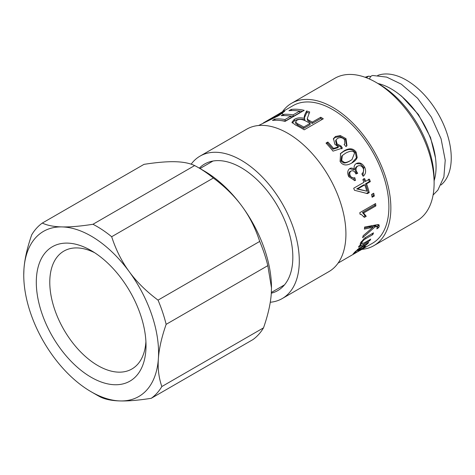 <?xml version="1.0" encoding="UTF-8"?>
<svg xmlns="http://www.w3.org/2000/svg" width="475" height="475" viewBox="0 0 475 475"><rect width="100%" height="100%" fill="white"/><g stroke="black" fill="none" stroke-linecap="round" stroke-linejoin="round"><path stroke-width="0.71" d="M194.643 165.567L92.963 224.271C80.412 226.237 70.098 227.115 62.017 226.913A95.332 55.041 60 0 1 129.236 271.67A95.332 55.041 60 0 1 158.377 358.69A95.332 55.041 60 0 1 120.306 400.942A95.332 55.041 60 0 1 91.158 391.768A95.332 55.041 60 0 1 53.087 356.185A95.332 55.041 60 0 1 23.75 275.007A95.332 55.041 60 0 1 23.946 269.171A95.332 55.041 60 0 1 62.017 226.913C53.895 226.735 47.328 225.453 42.311 223.066L143.99 164.362C156.542 162.397 166.856 161.518 174.937 161.72C183.059 161.904 189.626 163.186 194.643 165.567A103.277 59.63 60 0 1 198.461 167.657L204.078 170.899A95.332 55.041 60 0 1 242.149 206.482A95.332 55.041 60 0 1 271.486 287.66A95.332 55.041 60 0 1 271.486 287.779M145.914 341.519A68.05 39.288 60 0 1 145.884 341.988A68.05 39.288 60 0 1 131.931 368.974A68.05 39.288 60 0 1 63.876 329.68A68.05 39.288 60 0 1 63.876 251.103A68.05 39.288 60 0 1 94.644 252.718M145.861 350.354A77.585 44.792 -120 0 0 146.021 345.604A77.585 44.792 -120 0 0 91.164 250.58A77.585 44.792 -120 0 0 36.32 280.648A77.585 44.792 -120 0 0 88.362 375.577A77.585 44.792 -120 0 0 145.861 350.354M158.033 300.129C146.223 291.312 136.628 281.823 129.236 271.67C121.796 261.547 115.942 249.898 111.673 236.728L213.352 178.024C225.156 186.847 234.757 196.329 242.149 206.482C249.583 216.606 255.437 228.255 259.712 241.425L158.033 300.129A103.277 59.63 60 0 1 166.143 324.348L267.817 265.644L271.486 287.886L271.29 293.497C270.625 303.43 268.037 314.878 263.524 327.839A103.277 59.63 60 0 1 252.926 339.601L151.246 398.305C138.7 400.271 128.381 401.149 120.306 400.942C112.177 400.763 105.61 399.481 100.593 397.1A103.277 59.63 60 0 1 96.775 395.01L91.158 391.768M42.311 223.066A103.277 59.63 60 0 0 31.712 234.828C27.2 247.79 24.611 259.237 23.946 269.171L23.75 274.888M259.712 241.425A103.277 59.63 60 0 1 267.817 265.644M198.461 167.657A103.277 59.63 60 0 1 213.352 178.024M263.524 327.839L161.844 386.543A103.277 59.63 60 0 1 151.246 398.305M161.844 386.543C158.822 377.934 157.664 368.647 158.377 358.69C159.042 348.757 161.631 337.309 166.143 324.348M92.963 224.271A103.277 59.63 60 0 1 111.673 236.728M372.738 75.483L371.468 75.887L370.316 76.962L369.52 79.046M366.421 77.752L368.517 76.178L370.738 76.463M434.114 180.732A63.555 36.694 -120 0 0 436.08 166.683A63.555 36.694 -120 0 0 377.993 83.523M440.996 185.001A63.555 36.694 -120 0 0 451.25 157.926A63.555 36.694 -120 0 0 425.487 96.122A63.555 36.694 -120 0 0 377.732 75.43M333.284 139.098L335.083 137.459L339.916 136.503L345.485 139.49L346.655 146.027M326.438 143.545L327.429 142.975L332.963 149.233L337.915 147.689L338.467 146.882L334.863 144.317L333.468 138.587L335.498 136.491L340.355 135.565L345.996 138.635L346.964 145.677L346.002 146.597L344.102 144.477L344.886 143.634L344.428 139.561C342.457 137.518 340.171 137.132 337.571 138.391L336.062 139.864L337.024 143.872L341.08 146.021L342.386 148.129L333.005 151.133A79.444 45.867 -120 0 0 326.01 143.088L327.857 142.019A79.444 45.867 60 0 1 333.509 148.408L338.467 146.882M336.062 139.864L335.593 140.808L336.514 144.727L340.516 146.817L341.792 148.889M344.209 144.59L344.886 143.634M332.963 149.233L333.509 148.408M327.429 142.975L327.857 142.019M340.516 146.817L341.08 146.021M357.699 188.925L356.695 188.925L363.791 184.828L364.794 184.828L357.699 188.925L366.813 191.182A79.444 45.867 -120 0 0 364.794 184.828M356.695 188.925L366.813 191.182M368.452 179.188L369.33 181.628L365.566 183.801L368.196 192.417L366.421 193.438M363.66 178.683L364.687 181.361L365.679 181.313L369.443 179.134A79.444 45.867 60 0 1 370.334 181.628L366.569 183.801A79.444 45.867 60 0 1 369.253 192.589L367.478 193.61L354.451 190.261A79.444 45.867 -120 0 0 353.709 188.219L363.903 182.335A79.444 45.867 -120 0 0 362.853 179.598L364.622 178.576A79.444 45.867 60 0 1 365.679 181.313M369.33 181.628L370.334 181.628M368.196 192.417L369.253 192.589M365.566 183.801L366.569 183.801M372.816 193.741L373.249 195.724L371.967 196.46M373.249 195.724L374.336 196.009L372.139 197.273A79.444 45.867 -120 0 0 371.521 194.489L373.718 193.218A79.444 45.867 60 0 1 374.336 196.009M374.615 204.113L374.757 205.42L362.455 212.527L365.121 215.727L366.243 216.303L364.372 217.384L361.332 214.51L359.967 213.922M365.121 215.727L363.791 216.493M361.332 214.51L359.997 214.189A79.444 45.867 -120 0 0 359.812 212.658L375.6 203.543A79.444 45.867 60 0 1 375.873 205.907L363.571 213.008L366.243 216.303M362.455 212.527L363.571 213.008M374.757 205.42L375.873 205.907M378.237 224.568L377.31 226.848M375.749 225.619L377.18 226.664L375.749 225.619L374.003 225.981L375.102 226.884L362.627 237.708A79.444 45.867 -120 0 0 363.179 235.701L373.083 227.192L371.978 226.308L364.521 228.053M374.003 225.981L372.845 227.002M377.601 226.658L378.682 227.626L376.817 228.879L377.269 227.715L376.847 226.539L375.102 226.884M373.083 227.192L364.396 229.122A79.444 45.867 -120 0 0 364.622 227.038L378.011 224.562L379.032 224.817L379.24 226.278L378.682 227.626M374.437 225.874L375.535 226.783M360.768 242.422L361.849 243.633L364.515 242.701L370.738 239.109A79.444 45.867 60 0 1 369.871 240.599L358.471 247.178A79.444 45.867 -120 0 0 359.254 245.842L360.869 244.91L360.234 244.732L360.478 243.022L364.562 238.082L373.475 232.851A79.444 45.867 60 0 1 372.839 234.591L365.91 238.592C363.862 239.762 362.562 241.027 361.997 242.398L361.849 243.633M361.754 243.533L360.365 244.334M369.307 239.934L369.871 240.599M371.973 233.718L372.839 234.591M360.127 244.061L360.869 244.91M264.997 121.968L277.032 115.9L281.734 112.652L280.149 113.151L263.322 122.942M279.33 113.578L282.162 111.981L284.751 111.192L279.175 115.389L258.655 125.489M296.062 110.669L302.498 111.334M287.304 115.722L293.425 116.327L299.921 112.581L299.553 111.144A79.444 45.867 -120 0 0 288.937 110.734L291.193 109.428A79.444 45.867 60 0 1 304.22 110.343L285.125 121.368A79.444 45.867 -120 0 0 272.472 120.418L274.728 119.112A79.444 45.867 60 0 1 284.964 119.563L290.801 116.191A79.444 45.867 -120 0 0 281.182 115.686L283.438 114.38A79.444 45.867 60 0 1 293.057 114.891L299.553 111.144M279.211 120.395L285.332 121L291.169 117.634L290.801 116.191M291.638 110.532L291.193 109.428M293.425 116.327L293.057 114.891M283.896 115.567L283.438 114.38M285.332 121L284.964 119.563M275.173 120.246L274.728 119.112M295.527 122.028L295.699 123.423L297.843 125.21A77.858 44.953 60 0 1 303.757 128.333L310.074 124.688L310.086 123.399A79.444 45.867 -120 0 0 304.665 120.502C301.405 119.1 298.781 119.053 296.78 120.353L295.527 122.028L297.736 123.856A79.444 45.867 60 0 1 303.768 127.045L310.086 123.399M303.757 128.333L303.768 127.045M304.368 117.913L306.88 112.385L306.613 110.972A79.444 45.867 60 0 1 309.694 111.975L307.301 118.453L307.408 119.837L308.097 121.06L312.259 123.429L320.744 118.524L322.216 119.415M306.88 112.385L309.172 113.115M292.238 123.007L294.464 120.858C297.261 119.124 300.723 118.786 304.849 119.837L304.16 117.295L304.641 115.027L306.613 110.972M320.744 118.524L320.756 117.236A79.444 45.867 60 0 1 323.291 118.798L304.19 129.823A79.444 45.867 -120 0 0 295.723 125.127L291.929 122.33L294.227 119.451C297.017 117.717 300.515 117.39 304.718 118.471M312.259 123.429L312.271 122.134L320.756 117.236M308.097 121.06L308.02 119.724L309.344 120.496A79.444 45.867 60 0 1 312.271 122.134M307.301 118.453L308.02 119.724M359.807 250.509L349.612 256.441M338.099 263.097L361.172 249.719A79.444 45.867 60 0 1 359.848 250.539A79.444 45.867 60 0 1 359.83 250.551M361.285 246.887L361.665 247.392L360.62 248.947C359.682 249.951 359.771 250.093 360.899 249.381L364.093 247.053C364.966 246.145 364.978 245.818 364.129 246.08L361.665 247.392M361.98 246.483L362.366 246.994M360.02 248.104L360.62 248.947C359.682 249.951 359.771 250.093 360.899 249.381M363.803 244.779L364.735 246.038L364.129 246.08L363.69 245.498M364.634 244.952L364.224 245.349M365.702 244.322L366.207 244.916M367.674 243.734L366.065 244.797L365.334 246.448L359.628 250.42C357.984 251.376 357.485 251.518 358.126 250.848L360.151 248.271L355.787 251.631C354.706 252.676 354.837 252.825 356.173 252.083L353.097 253.923L359.225 248.116L368.719 242.345A79.444 45.867 60 0 1 367.674 243.734L367.353 243.313M354.255 252.492L354.718 253.217M355.484 251.21L355.787 251.631C354.706 252.676 354.837 252.825 356.173 252.083M357.378 249.464L357.687 249.88M357.883 251.245L358.126 250.848M356.179 163.62L360.383 163.922L363.826 167.598L362.924 175.809M349.636 168.655L353.578 169.759L354.433 169.415C353.667 166.737 354.303 164.772 356.351 163.519L356.577 163.394M353.869 177.899L354.297 180.607M356.351 163.519C359.563 162.064 362.348 163.329 364.711 167.313C366.284 171.125 365.774 174.105 363.167 176.255L361.843 173.927C363.702 172.075 364.123 170.175 363.108 168.221C361.695 165.805 359.913 165.08 357.764 166.048L356.921 166.41C355.11 167.669 354.736 169.522 355.787 171.974L356.808 173.535L357.711 173.28L355.9 173.993L355.733 173.583C354.576 171.184 353.032 170.335 351.09 171.047L350.235 171.398C348.781 172.401 348.496 173.933 349.374 175.999L353.281 178.078L354.789 177.686L355.526 180.357L354.777 180.542L348.703 176.676C347.142 172.9 347.51 170.192 349.808 168.548L350.039 168.423M356.808 173.535L355.864 173.909M349.808 168.548C351.233 167.728 352.777 168.019 354.433 169.415M354.582 180.524L355.526 180.357M350.235 171.398L351.09 171.047C349.636 172.057 349.363 173.612 350.265 175.714C351.197 177.692 352.711 178.345 354.789 177.686M356.921 166.41L357.764 166.048C355.959 167.307 355.597 169.183 356.672 171.683L357.711 173.28M342.35 155.503L341.656 156.186L340.973 161.132L343.68 162.955C345.123 163.18 347.13 162.551 349.713 161.061L351.975 159.618L354.546 153.081C353.477 150.575 350.508 150.605 345.64 153.152L342.35 155.503L341.685 160.544L344.428 162.42C345.877 162.664 347.896 162.04 350.473 160.55L351.975 159.618M340.254 153.823L343.383 151.596C348.751 148.479 352.765 148.865 355.413 152.754L356.422 157.878L351.672 163.103M357.194 157.373C356.624 159.398 354.867 161.263 351.91 162.967C346.59 166.036 342.641 165.526 340.076 161.435L340.605 153.419L344.013 150.89C349.386 147.767 353.424 148.194 356.125 152.166L357.194 157.373L356.422 157.878M359.848 250.539L372.442 243.271A79.444 45.867 -120 0 0 372.442 151.531A79.444 45.867 -120 0 0 292.998 105.664L280.523 112.866M271.308 293.206A73.091 42.198 -120 0 0 277.697 290.629A73.091 42.198 -120 0 0 277.697 206.233A73.091 42.198 -120 0 0 204.606 164.035A73.091 42.198 -120 0 0 199.31 168.144M361.837 249.387A82.228 47.47 -120 0 0 373.831 245.676L417.086 220.703A82.228 47.47 -120 0 0 434.114 183.059L434.114 179.17A77.461 44.721 -120 0 0 379.347 84.301L375.974 82.359A82.228 47.47 -120 0 0 334.863 78.286L291.608 103.259A82.228 47.47 -120 0 0 282.393 111.785M434.114 183.059A82.228 47.47 -120 0 0 375.974 82.359M373.831 245.676A82.228 47.47 -120 0 0 373.831 150.729A82.228 47.47 -120 0 0 291.608 103.259M270.263 302.254A82.228 47.47 -120 0 0 282.263 298.543L328.89 271.623A82.228 47.47 -120 0 0 328.89 176.676A82.228 47.47 -120 0 0 246.667 129.206L200.04 156.121A82.228 47.47 -120 0 0 191.17 164.178M282.263 298.543A82.228 47.47 -120 0 0 282.263 203.597A82.228 47.47 -120 0 0 200.04 156.121M345.485 139.49L345.996 138.635M339.916 136.503L340.355 135.565M335.083 137.459L335.498 136.491M336.514 144.727L337.024 143.872M378.147 225.334L379.24 226.278M369.556 226.979L370.666 227.846M361.249 241.603L361.997 242.398M365.067 237.743L365.91 238.592M277.287 116.446L277.032 115.9M282.779 113.109L282.162 111.981M297.843 125.21L297.736 123.856M309.391 121.82L309.344 120.496M304.849 116.423L304.641 115.027M294.464 120.858L294.227 119.451M359.284 248.075L359.652 248.556M359.165 249.696L359.628 250.42M364.432 245.148L365.334 246.448M363.826 167.598L364.711 167.313M349.374 175.999L350.265 175.714M355.787 171.974L356.672 171.683M349.713 161.061L350.473 160.55M343.68 162.955L344.428 162.42M340.973 161.132L341.685 160.544M355.413 152.754L356.125 152.166M343.383 151.596L344.013 150.89M372.738 75.478L386.715 77.122L401.322 84.158L417.644 98.301L431.413 117.188L441.067 138.771L445.229 160.223L443.893 176.926L437.873 190.101L433.081 195.059M365.067 77.253L368.511 76.172M398.454 93.753L401.719 96.271L418.422 114.534L430.546 137.524L435.486 157.902M212.978 161.037L199.987 168.536M284.478 284.881L271.356 292.457M282.441 114.059L281.734 112.652M359.569 249.191L359.973 249.785M354.718 251.999L355.068 252.522"/></g></svg>
